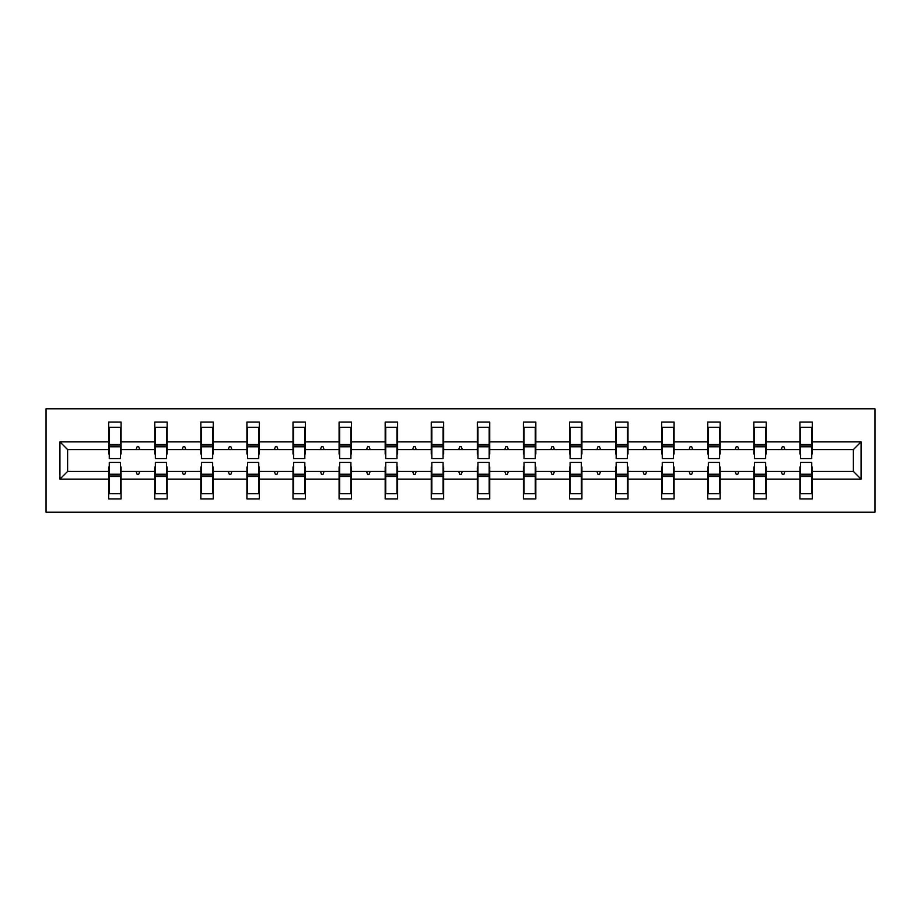 <?xml version="1.0" encoding="UTF-8"?>
<svg xmlns="http://www.w3.org/2000/svg" width="921" height="921" viewBox="0 0 921 921"><rect width="100%" height="100%" fill="white"/><g stroke="black" fill="none" stroke-linecap="round" stroke-linejoin="round"><path stroke-width="1.38" d="M46.05 512.191L874.95 512.191L874.95 408.809L46.05 408.809L46.05 512.191M800.51 467.005L799.923 467.005L799.923 471.425L766.237 471.425L766.237 467.005L765.65 467.005M861.066 479.116L853.387 471.425L853.387 449.575L861.066 441.884L861.066 479.116L812.322 479.116L812.322 498.906L799.923 498.906L799.923 471.425M853.387 449.575L812.322 449.575L812.322 422.094L799.923 422.094L799.923 441.884L766.237 441.884L766.237 453.995L765.65 453.995M800.51 453.995L799.923 453.995L799.923 441.884M754.426 467.005L753.839 467.005L753.839 471.425L720.164 471.425L720.164 467.005L719.566 467.005M799.923 479.116L766.237 479.116L766.237 498.906L753.839 498.906L753.839 471.425M766.237 441.884L766.237 422.094L753.839 422.094L753.839 441.884L720.164 441.884L720.164 453.995L719.566 453.995M754.426 453.995L753.839 453.995L753.839 441.884M708.341 467.005L707.754 467.005L707.754 471.425L674.08 471.425L674.08 467.005L673.481 467.005M753.839 479.116L720.164 479.116L720.164 498.906L707.754 498.906L707.754 471.425M720.164 441.884L720.164 422.094L707.754 422.094L707.754 441.884L674.08 441.884L674.08 453.995L673.481 453.995M708.341 453.995L707.754 453.995L707.754 441.884M662.257 467.005L661.669 467.005L661.669 471.425L627.995 471.425L627.995 467.005L627.408 467.005M707.754 479.116L674.08 479.116L674.08 498.906L661.669 498.906L661.669 471.425M674.08 441.884L674.08 422.094L661.669 422.094L661.669 441.884L627.995 441.884L627.995 453.995L627.408 453.995M662.257 453.995L661.669 453.995L661.669 441.884M616.172 467.005L615.585 467.005L615.585 471.425L581.911 471.425L581.911 467.005L581.324 467.005M661.669 479.116L627.995 479.116L627.995 498.906L615.585 498.906L615.585 471.425M627.995 441.884L627.995 422.094L615.585 422.094L615.585 441.884L581.911 441.884L581.911 453.995L581.324 453.995M616.172 453.995L615.585 453.995L615.585 441.884M570.099 467.005L569.5 467.005L569.5 471.425L535.826 471.425L535.826 467.005L535.239 467.005M615.585 479.116L581.911 479.116L581.911 498.906L569.5 498.906L569.5 471.425M581.911 441.884L581.911 422.094L569.5 422.094L569.5 441.884L535.826 441.884L535.826 453.995L535.239 453.995M570.099 453.995L569.5 453.995L569.5 441.884M524.014 467.005L523.416 467.005L523.416 471.425L489.742 471.425L489.742 467.005L489.155 467.005M569.5 479.116L535.826 479.116L535.826 498.906L523.416 498.906L523.416 471.425M535.826 441.884L535.826 422.094L523.416 422.094L523.416 441.884L489.742 441.884L489.742 453.995L489.155 453.995M524.014 453.995L523.416 453.995L523.416 441.884M477.93 467.005L477.343 467.005L477.343 471.425L443.657 471.425L443.657 467.005L443.07 467.005M523.416 479.116L489.742 479.116L489.742 498.906L477.343 498.906L477.343 471.425M489.742 441.884L489.742 422.094L477.343 422.094L477.343 441.884L443.657 441.884L443.657 453.995L443.07 453.995M477.93 453.995L477.343 453.995L477.343 441.884M431.845 467.005L431.258 467.005L431.258 471.425L397.584 471.425L397.584 467.005L396.986 467.005M477.343 479.116L443.657 479.116L443.657 498.906L431.258 498.906L431.258 471.425M443.657 441.884L443.657 422.094L431.258 422.094L431.258 441.884L397.584 441.884L397.584 453.995L396.986 453.995M431.845 453.995L431.258 453.995L431.258 441.884M385.761 467.005L385.174 467.005L385.174 471.425L351.5 471.425L351.5 467.005L350.901 467.005M431.258 479.116L397.584 479.116L397.584 498.906L385.174 498.906L385.174 471.425M397.584 441.884L397.584 422.094L385.174 422.094L385.174 441.884L351.5 441.884L351.5 453.995L350.901 453.995M385.761 453.995L385.174 453.995L385.174 441.884M339.676 467.005L339.089 467.005L339.089 471.425L305.415 471.425L305.415 467.005L304.828 467.005M385.174 479.116L351.5 479.116L351.5 498.906L339.089 498.906L339.089 471.425M351.5 441.884L351.5 422.094L339.089 422.094L339.089 441.884L305.415 441.884L305.415 453.995L304.828 453.995M339.676 453.995L339.089 453.995L339.089 441.884M293.592 467.005L293.005 467.005L293.005 471.425L259.331 471.425L259.331 467.005L258.743 467.005M339.089 479.116L305.415 479.116L305.415 498.906L293.005 498.906L293.005 471.425M305.415 441.884L305.415 422.094L293.005 422.094L293.005 441.884L259.331 441.884L259.331 453.995L258.743 453.995M293.592 453.995L293.005 453.995L293.005 441.884M247.519 467.005L246.92 467.005L246.92 471.425L213.246 471.425L213.246 467.005L212.659 467.005M293.005 479.116L259.331 479.116L259.331 498.906L246.92 498.906L246.92 471.425M259.331 441.884L259.331 422.094L246.92 422.094L246.92 441.884L213.246 441.884L213.246 453.995L212.659 453.995M247.519 453.995L246.92 453.995L246.92 441.884M201.434 467.005L200.836 467.005L200.836 471.425L167.161 471.425L167.161 467.005L166.574 467.005M246.92 479.116L213.246 479.116L213.246 498.906L200.836 498.906L200.836 471.425M213.246 441.884L213.246 422.094L200.836 422.094L200.836 441.884L167.161 441.884L167.161 453.995L166.574 453.995M201.434 453.995L200.836 453.995L200.836 441.884M155.35 467.005L154.763 467.005L154.763 471.425L121.077 471.425L121.077 498.906L108.678 498.906L108.678 471.425L67.613 471.425L59.934 479.116L59.934 441.884L67.613 449.575L67.613 471.425M200.836 479.116L167.161 479.116L167.161 498.906L154.763 498.906L154.763 471.425M167.161 441.884L167.161 422.094L154.763 422.094L154.763 441.884L121.077 441.884L121.077 422.094L108.678 422.094L108.678 441.884L59.934 441.884M155.35 453.995L154.763 453.995L154.763 441.884M109.265 467.005L108.678 467.005L108.678 471.425M109.265 453.995L108.678 453.995L108.678 441.884M811.735 467.005L812.322 467.005L812.322 479.116M812.322 449.575L812.322 453.995L811.735 453.995M766.237 479.116L766.237 471.425M720.164 479.116L720.164 471.425M674.08 479.116L674.08 471.425M627.995 479.116L627.995 471.425M581.911 479.116L581.911 471.425M535.826 479.116L535.826 471.425M489.742 479.116L489.742 471.425M443.657 479.116L443.657 471.425M397.584 479.116L397.584 471.425M351.5 479.116L351.5 471.425M305.415 479.116L305.415 471.425M259.331 479.116L259.331 471.425M213.246 479.116L213.246 471.425M167.161 479.116L167.161 471.425M861.066 441.884L812.322 441.884M154.763 479.116L121.077 479.116M108.678 479.116L59.934 479.116M781.261 449.575L784.888 449.575L783.817 446.616L782.343 446.616L781.261 449.575L766.237 449.575M799.923 449.575L784.888 449.575M781.261 471.425L782.343 474.384L783.817 474.384L784.888 471.425M735.188 449.575L738.815 449.575L737.733 446.616L736.259 446.616L735.188 449.575L720.164 449.575M753.839 449.575L738.815 449.575M735.188 471.425L736.259 474.384L737.733 474.384L738.815 471.425M689.104 449.575L692.73 449.575L691.648 446.616L690.174 446.616L689.104 449.575L674.08 449.575M707.754 449.575L692.73 449.575M689.104 471.425L690.174 474.384L691.648 474.384L692.73 471.425M643.019 449.575L646.646 449.575L645.575 446.616L644.09 446.616L643.019 449.575L627.995 449.575M661.669 449.575L646.646 449.575M643.019 471.425L644.09 474.384L645.575 474.384L646.646 471.425M596.935 449.575L600.561 449.575L599.49 446.616L598.005 446.616L596.935 449.575L581.911 449.575M615.585 449.575L600.561 449.575M596.935 471.425L598.005 474.384L599.49 474.384L600.561 471.425M550.85 449.575L554.477 449.575L553.406 446.616L551.932 446.616L550.85 449.575L535.826 449.575M569.5 449.575L554.477 449.575M550.85 471.425L551.932 474.384L553.406 474.384L554.477 471.425M504.766 449.575L508.392 449.575L507.321 446.616L505.848 446.616L504.766 449.575L489.742 449.575M523.416 449.575L508.392 449.575M504.766 471.425L505.848 474.384L507.321 474.384L508.392 471.425M458.681 449.575L462.319 449.575L461.237 446.616L459.763 446.616L458.681 449.575L443.657 449.575M477.343 449.575L462.319 449.575M458.681 471.425L459.763 474.384L461.237 474.384L462.319 471.425M412.608 449.575L416.234 449.575L415.152 446.616L413.679 446.616L412.608 449.575L397.584 449.575M431.258 449.575L416.234 449.575M412.608 471.425L413.679 474.384L415.152 474.384L416.234 471.425M366.523 449.575L370.15 449.575L369.068 446.616L367.594 446.616L366.523 449.575L351.5 449.575M385.174 449.575L370.15 449.575M366.523 471.425L367.594 474.384L369.068 474.384L370.15 471.425M320.439 449.575L324.065 449.575L322.995 446.616L321.51 446.616L320.439 449.575L305.415 449.575M339.089 449.575L324.065 449.575M320.439 471.425L321.51 474.384L322.995 474.384L324.065 471.425M274.354 449.575L277.981 449.575L276.91 446.616L275.425 446.616L274.354 449.575L259.331 449.575M293.005 449.575L277.981 449.575M274.354 471.425L275.425 474.384L276.91 474.384L277.981 471.425M228.27 449.575L231.896 449.575L230.826 446.616L229.352 446.616L228.27 449.575L213.246 449.575M246.92 449.575L231.896 449.575M228.27 471.425L229.352 474.384L230.826 474.384L231.896 471.425M182.185 449.575L185.812 449.575L184.741 446.616L183.267 446.616L182.185 449.575L167.161 449.575M200.836 449.575L185.812 449.575M182.185 471.425L183.267 474.384L184.741 474.384L185.812 471.425M136.112 449.575L139.739 449.575L138.657 446.616L137.183 446.616L136.112 449.575L121.077 449.575L121.077 441.884M154.763 449.575L139.739 449.575M136.112 471.425L137.183 474.384L138.657 474.384L139.739 471.425M120.49 467.005L121.077 467.005L121.077 471.425M121.077 449.575L121.077 453.995L120.49 453.995M108.678 449.575L67.613 449.575M853.387 471.425L812.322 471.425M108.678 427.263L109.265 427.263L108.678 427.263M109.265 446.766L109.265 427.263L121.077 427.263L120.49 427.263L120.49 458.577L109.265 458.577L109.265 446.766L120.49 446.766M120.49 474.234L120.49 493.737L108.678 493.737L109.265 493.737L109.265 462.423L120.49 462.423L120.49 474.234L109.265 474.234M154.763 427.263L155.35 427.263L154.763 427.263M155.35 446.766L155.35 427.263L167.161 427.263L166.574 427.263L166.574 458.577L155.35 458.577L155.35 446.766L166.574 446.766M166.574 474.234L166.574 493.737L154.763 493.737L155.35 493.737L155.35 462.423L166.574 462.423L166.574 474.234L155.35 474.234M200.836 427.263L201.434 427.263L200.836 427.263M201.434 446.766L201.434 427.263L213.246 427.263L212.659 427.263L212.659 458.577L201.434 458.577L201.434 446.766L212.659 446.766M212.659 474.234L212.659 493.737L200.836 493.737L201.434 493.737L201.434 462.423L212.659 462.423L212.659 474.234L201.434 474.234M246.92 427.263L247.519 427.263L246.92 427.263M247.519 446.766L247.519 427.263L259.331 427.263L258.743 427.263L258.743 458.577L247.519 458.577L247.519 446.766L258.743 446.766M258.743 474.234L258.743 493.737L246.92 493.737L247.519 493.737L247.519 462.423L258.743 462.423L258.743 474.234L247.519 474.234M293.005 427.263L293.592 427.263L293.005 427.263M293.592 446.766L293.592 427.263L305.415 427.263L304.828 427.263L304.828 458.577L293.592 458.577L293.592 446.766L304.828 446.766M304.828 474.234L304.828 493.737L293.005 493.737L293.592 493.737L293.592 462.423L304.828 462.423L304.828 474.234L293.592 474.234M339.089 427.263L339.676 427.263L339.089 427.263M339.676 446.766L339.676 427.263L351.5 427.263L350.901 427.263L350.901 458.577L339.676 458.577L339.676 446.766L350.901 446.766M350.901 474.234L350.901 493.737L339.089 493.737L339.676 493.737L339.676 462.423L350.901 462.423L350.901 474.234L339.676 474.234M385.174 427.263L385.761 427.263L385.174 427.263M385.761 446.766L385.761 427.263L397.584 427.263L396.986 427.263L396.986 458.577L385.761 458.577L385.761 446.766L396.986 446.766M396.986 474.234L396.986 493.737L385.174 493.737L385.761 493.737L385.761 462.423L396.986 462.423L396.986 474.234L385.761 474.234M431.258 427.263L431.845 427.263L431.258 427.263M431.845 446.766L431.845 427.263L443.657 427.263L443.07 427.263L443.07 458.577L431.845 458.577L431.845 446.766L443.07 446.766M443.07 474.234L443.07 493.737L431.258 493.737L431.845 493.737L431.845 462.423L443.07 462.423L443.07 474.234L431.845 474.234M477.343 427.263L477.93 427.263L477.343 427.263M477.93 446.766L477.93 427.263L489.742 427.263L489.155 427.263L489.155 458.577L477.93 458.577L477.93 446.766L489.155 446.766M489.155 474.234L489.155 493.737L477.343 493.737L477.93 493.737L477.93 462.423L489.155 462.423L489.155 474.234L477.93 474.234M523.416 427.263L524.014 427.263L523.416 427.263M524.014 446.766L524.014 427.263L535.826 427.263L535.239 427.263L535.239 458.577L524.014 458.577L524.014 446.766L535.239 446.766M535.239 474.234L535.239 493.737L523.416 493.737L524.014 493.737L524.014 462.423L535.239 462.423L535.239 474.234L524.014 474.234M569.5 427.263L570.099 427.263L569.5 427.263M570.099 446.766L570.099 427.263L581.911 427.263L581.324 427.263L581.324 458.577L570.099 458.577L570.099 446.766L581.324 446.766M581.324 474.234L581.324 493.737L569.5 493.737L570.099 493.737L570.099 462.423L581.324 462.423L581.324 474.234L570.099 474.234M615.585 427.263L616.172 427.263L615.585 427.263M616.172 446.766L616.172 427.263L627.995 427.263L627.408 427.263L627.408 458.577L616.172 458.577L616.172 446.766L627.408 446.766M627.408 474.234L627.408 493.737L615.585 493.737L616.172 493.737L616.172 462.423L627.408 462.423L627.408 474.234L616.172 474.234M661.669 427.263L662.257 427.263L661.669 427.263M662.257 446.766L662.257 427.263L674.08 427.263L673.481 427.263L673.481 458.577L662.257 458.577L662.257 446.766L673.481 446.766M673.481 474.234L673.481 493.737L661.669 493.737L662.257 493.737L662.257 462.423L673.481 462.423L673.481 474.234L662.257 474.234M707.754 427.263L708.341 427.263L707.754 427.263M708.341 446.766L708.341 427.263L720.164 427.263L719.566 427.263L719.566 458.577L708.341 458.577L708.341 446.766L719.566 446.766M719.566 474.234L719.566 493.737L707.754 493.737L708.341 493.737L708.341 462.423L719.566 462.423L719.566 474.234L708.341 474.234M753.839 427.263L754.426 427.263L753.839 427.263M754.426 446.766L754.426 427.263L766.237 427.263L765.65 427.263L765.65 458.577L754.426 458.577L754.426 446.766L765.65 446.766M765.65 474.234L765.65 493.737L753.839 493.737L754.426 493.737L754.426 462.423L765.65 462.423L765.65 474.234L754.426 474.234M799.923 427.263L800.51 427.263L799.923 427.263M800.51 446.766L800.51 427.263L812.322 427.263L811.735 427.263L811.735 458.577L800.51 458.577L800.51 446.766L811.735 446.766M811.735 474.234L811.735 493.737L799.923 493.737L800.51 493.737L800.51 462.423L811.735 462.423L811.735 474.234L800.51 474.234M109.265 486.346L108.678 486.346M121.077 486.346L120.49 486.346M120.49 476.007L109.265 476.007M120.49 434.654L121.077 434.654M108.678 434.654L109.265 434.654M109.265 444.993L120.49 444.993M166.574 434.654L167.161 434.654M154.763 434.654L155.35 434.654M155.35 444.993L166.574 444.993M212.659 434.654L213.246 434.654M200.836 434.654L201.434 434.654M201.434 444.993L212.659 444.993M155.35 486.346L154.763 486.346M167.161 486.346L166.574 486.346M166.574 476.007L155.35 476.007M201.434 486.346L200.836 486.346M213.246 486.346L212.659 486.346M212.659 476.007L201.434 476.007M258.743 434.654L259.331 434.654M246.92 434.654L247.519 434.654M247.519 444.993L258.743 444.993M304.828 434.654L305.415 434.654M293.005 434.654L293.592 434.654M293.592 444.993L304.828 444.993M247.519 486.346L246.92 486.346M259.331 486.346L258.743 486.346M258.743 476.007L247.519 476.007M293.592 486.346L293.005 486.346M305.415 486.346L304.828 486.346M304.828 476.007L293.592 476.007M350.901 434.654L351.5 434.654M339.089 434.654L339.676 434.654M339.676 444.993L350.901 444.993M339.676 486.346L339.089 486.346M351.5 486.346L350.901 486.346M350.901 476.007L339.676 476.007M396.986 434.654L397.584 434.654M385.174 434.654L385.761 434.654M385.761 444.993L396.986 444.993M385.761 486.346L385.174 486.346M397.584 486.346L396.986 486.346M396.986 476.007L385.761 476.007M443.07 434.654L443.657 434.654M431.258 434.654L431.845 434.654M431.845 444.993L443.07 444.993M431.845 486.346L431.258 486.346M443.657 486.346L443.07 486.346M443.07 476.007L431.845 476.007M489.155 434.654L489.742 434.654M477.343 434.654L477.93 434.654M477.93 444.993L489.155 444.993M477.93 486.346L477.343 486.346M489.742 486.346L489.155 486.346M489.155 476.007L477.93 476.007M535.239 434.654L535.826 434.654M523.416 434.654L524.014 434.654M524.014 444.993L535.239 444.993M524.014 486.346L523.416 486.346M535.826 486.346L535.239 486.346M535.239 476.007L524.014 476.007M581.324 434.654L581.911 434.654M569.5 434.654L570.099 434.654M570.099 444.993L581.324 444.993M570.099 486.346L569.5 486.346M581.911 486.346L581.324 486.346M581.324 476.007L570.099 476.007M627.408 434.654L627.995 434.654M615.585 434.654L616.172 434.654M616.172 444.993L627.408 444.993M616.172 486.346L615.585 486.346M627.995 486.346L627.408 486.346M627.408 476.007L616.172 476.007M673.481 434.654L674.08 434.654M661.669 434.654L662.257 434.654M662.257 444.993L673.481 444.993M662.257 486.346L661.669 486.346M674.08 486.346L673.481 486.346M673.481 476.007L662.257 476.007M719.566 434.654L720.164 434.654M707.754 434.654L708.341 434.654M708.341 444.993L719.566 444.993M708.341 486.346L707.754 486.346M720.164 486.346L719.566 486.346M719.566 476.007L708.341 476.007M765.65 434.654L766.237 434.654M753.839 434.654L754.426 434.654M754.426 444.993L765.65 444.993M754.426 486.346L753.839 486.346M766.237 486.346L765.65 486.346M765.65 476.007L754.426 476.007M811.735 434.654L812.322 434.654M799.923 434.654L800.51 434.654M800.51 444.993L811.735 444.993M800.51 486.346L799.923 486.346M812.322 486.346L811.735 486.346M811.735 476.007L800.51 476.007M120.49 476.456L109.265 476.456M109.265 444.544L120.49 444.544M155.35 444.544L166.574 444.544M201.434 444.544L212.659 444.544M166.574 476.456L155.35 476.456M212.659 476.456L201.434 476.456M247.519 444.544L258.743 444.544M293.592 444.544L304.828 444.544M258.743 476.456L247.519 476.456M304.828 476.456L293.592 476.456M339.676 444.544L350.901 444.544M350.901 476.456L339.676 476.456M385.761 444.544L396.986 444.544M396.986 476.456L385.761 476.456M431.845 444.544L443.07 444.544M443.07 476.456L431.845 476.456M477.93 444.544L489.155 444.544M489.155 476.456L477.93 476.456M524.014 444.544L535.239 444.544M535.239 476.456L524.014 476.456M570.099 444.544L581.324 444.544M581.324 476.456L570.099 476.456M616.172 444.544L627.408 444.544M627.408 476.456L616.172 476.456M662.257 444.544L673.481 444.544M673.481 476.456L662.257 476.456M708.341 444.544L719.566 444.544M719.566 476.456L708.341 476.456M754.426 444.544L765.65 444.544M765.65 476.456L754.426 476.456M800.51 444.544L811.735 444.544M811.735 476.456L800.51 476.456"/></g></svg>

